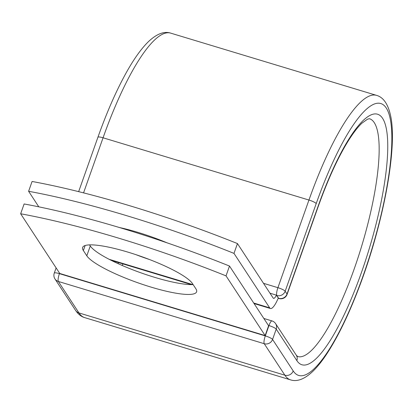 <?xml version="1.0" encoding="UTF-8"?>
<svg xmlns="http://www.w3.org/2000/svg" width="413" height="413" viewBox="0 0 413 413"><rect width="100%" height="100%" fill="white"/><g stroke="black" fill="none" stroke-linecap="round" stroke-linejoin="round"><path stroke-width="0.62" d="M128.18 252.204A58.625 11.058 -160.5 0 0 82.631 247.464A58.625 11.058 -160.5 0 0 83.364 250.546L86.802 255.797A58.625 11.058 -160.5 0 0 144.364 285.001A58.625 11.058 -160.5 0 0 196.593 291.852A58.625 11.058 -160.5 0 0 195.86 288.77L192.417 283.519A58.625 11.058 -160.5 0 0 128.18 252.204M119.342 227.501A58.625 11.058 19.5 0 1 137.859 232.343A58.625 11.058 19.5 0 1 167.038 242.829M149.367 259.483A58.625 11.058 19.5 0 1 136.099 254.723M38.796 206.83L28.611 191.286A248.409 46.86 -160.5 0 1 233.985 253.381L269.679 307.855A20.665 4.884 106.8 0 0 270.469 308.506A20.665 4.884 106.8 0 0 278.3 298.031L276.586 295.409A6.623 1.564 -73.2 0 1 276.467 295.166L269.983 293.204M28.611 191.286L32.085 181.472A248.409 46.86 19.5 0 1 237.46 243.567L273.153 298.041A10.067 2.38 106.8 0 0 273.54 298.362A10.067 2.38 106.8 0 0 276.467 295.166M233.985 253.381L237.46 243.567M229.499 266.049L268.615 325.754L265.141 335.568L59.766 273.473L20.65 213.769L24.124 203.96A248.409 46.86 19.5 0 1 229.499 266.049L226.025 275.863A248.409 46.86 19.5 0 0 20.65 213.769M89.559 244.883L90.277 245.983A58.625 11.058 -160.5 0 0 135.603 270.887A58.625 11.058 -160.5 0 0 193.139 284.619M265.141 335.568L226.025 275.863M85.14 245.529L83.364 250.546M109.218 259.338L192.861 284.629M253.727 303.034L269.679 307.855M278.243 298.171L278.687 298.305L276.586 295.409M318.056 206.397A130.828 30.918 106.8 0 1 382.624 118.376A130.828 30.918 106.8 0 1 361.416 272.575A130.828 30.918 106.8 0 1 296.849 360.601A6.623 6.314 146.8 0 0 296.229 355.108L275.6 323.622A6.623 6.314 146.8 0 1 276.22 329.115L272.565 339.44A6.623 6.314 146.8 0 1 264.232 343.709L284.862 375.19L78.971 312.94A148.603 35.115 106.8 0 0 84.68 317.623L290.566 379.872A148.603 35.115 106.8 0 1 284.862 375.19A6.623 6.314 146.8 0 0 293.194 370.92A141.979 33.551 106.8 0 0 363.264 275.399A141.979 33.551 106.8 0 0 386.279 108.051A141.979 33.551 106.8 0 0 316.208 203.578A6.623 1.249 -160.5 0 0 308.95 200.042L277.913 287.68A6.623 1.249 19.5 0 1 285.171 291.217L287.02 294.035A6.623 1.249 19.5 0 1 287.102 294.386L318.139 206.748A6.623 1.249 -160.5 0 0 318.056 206.397L287.02 294.035A6.623 6.314 -33.2 0 1 278.687 298.305A6.623 1.564 -73.2 0 0 278.945 298.516A6.623 6.623 0 0 0 287.102 294.386M316.208 203.578L285.171 291.217A6.623 6.314 -33.2 0 1 276.839 295.486A6.623 1.564 -73.2 0 1 277.913 287.68L263.509 283.323M290.566 379.872C297.128 381.989 304.541 379.155 312.811 371.375C317.117 367.198 321.51 361.778 325.986 355.108C337.044 338.515 347.808 316.637 358.283 289.472C383.099 225.452 398.132 146.692 390.368 114.675C387.761 103.642 383.166 97.21 376.584 95.377A148.603 35.115 106.8 0 0 308.95 200.042L103.064 137.792L83.555 192.876M97.917 137.255C106.637 112.708 115.903 91.505 125.717 73.653C133.569 59.405 141.189 48.688 148.577 41.507C156.837 33.804 164.209 31.011 170.693 33.128A148.603 35.115 106.8 0 0 103.064 137.792A6.623 1.249 -160.5 0 0 97.917 137.255L78.656 191.642M59.58 273.189L59.42 273.649L265.306 335.898A6.623 1.564 -73.2 0 0 264.232 343.709L58.347 281.459L78.971 312.94A6.623 6.314 146.8 0 1 75.605 310.442C78.258 314.293 81.284 316.683 84.68 317.623M122.14 265.445A124.205 29.349 106.8 0 0 123.012 263.922M296.229 355.108L297.628 356.517A124.205 29.349 106.8 0 0 361.669 246.117A124.205 29.349 106.8 0 0 369.521 118.732L367.596 119.12L361.891 123.213C358.117 126.739 353.889 132.134 349.212 139.393C338.495 156.315 328.139 178.767 318.139 206.748M296.849 360.601L276.22 329.115A6.623 1.249 -160.5 0 0 268.961 325.578L268.383 325.403M293.194 370.92L272.565 339.44A6.623 1.249 -160.5 0 0 265.306 335.898L268.961 325.578A6.623 1.564 -73.2 0 1 271.976 320.911A6.623 6.623 0 0 1 275.6 323.622M56.116 267.903L54.273 273.112A6.623 1.249 -160.5 0 1 59.42 273.649A6.623 1.564 -73.2 0 0 58.347 281.459A6.623 6.314 146.8 0 1 54.975 278.956L75.605 310.442M90.277 245.983L86.802 255.797M111.205 260.35L191.544 284.64M254.062 303.545L270.469 308.506M170.693 33.128L376.584 95.377M117.999 263.597L118.567 262.575M278.192 298.289L278.945 298.516M263.824 318.449L271.976 320.911M54.273 273.112A6.623 6.623 0 0 0 54.975 278.956"/></g></svg>
